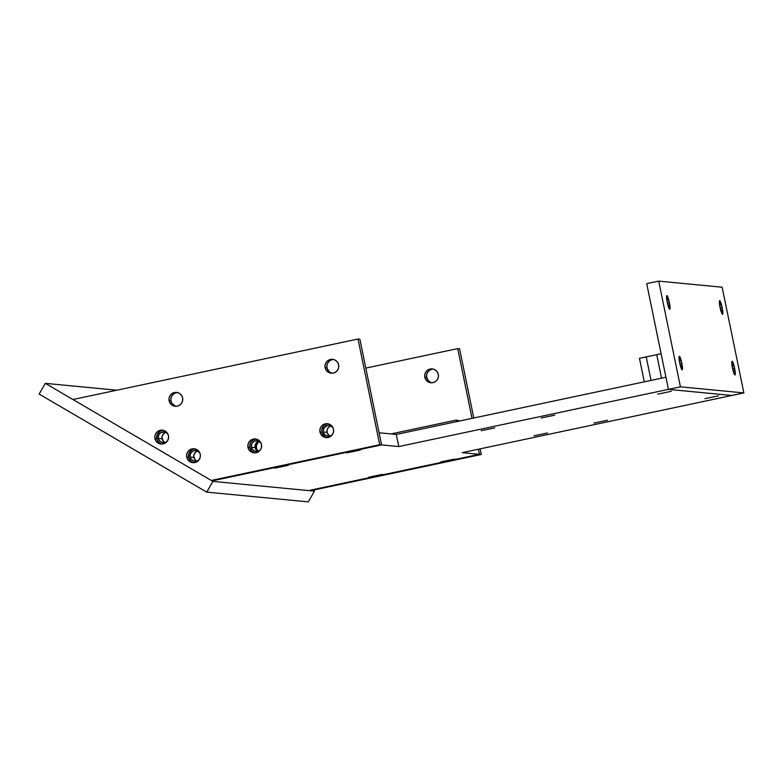 <?xml version="1.0" encoding="UTF-8"?>
<svg xmlns="http://www.w3.org/2000/svg" width="783" height="783" viewBox="0 0 783 783"><rect width="100%" height="100%" fill="white"/><g stroke="black" fill="none" stroke-linecap="round" stroke-linejoin="round"><path stroke-width="1.17" d="M656.722 354.65L661.547 378.169L656.722 354.65L661.097 353.72L656.722 354.65M656.731 354.719L646.22 356.872L651.045 380.401L646.22 356.872L639.466 358.311L644.292 381.83L639.466 358.311L656.78 354.689M330.955 425.952A5.422 5.364 -84.5 0 0 327.079 432.304L323.35 431.942A5.422 5.364 95.5 0 1 332.99 427.704M258.938 441.221A5.422 5.364 -84.5 0 0 255.072 447.573L251.343 447.22A5.422 5.364 95.5 0 1 260.984 442.982M332.423 434.624L329.692 436.141L326.589 435.867L324.162 433.89L323.232 430.885L324.113 427.861L327.509 425.521L330.612 425.795L333.029 427.772M260.416 449.902L257.676 451.409L254.583 451.135L252.155 449.168L251.226 446.163L252.106 443.139L254.495 441.113L257.597 440.77L261.023 443.041M330.24 426.197L327.842 428.223L327.059 430.19L327.392 433.322L329.389 435.73M258.233 441.475L255.835 443.501L255.052 445.458L255.385 448.59L257.382 451.008M260.308 450.01A5.422 5.364 95.5 0 1 251.343 447.22L255.072 447.573A5.422 5.364 -84.5 0 0 257.969 451.341M332.315 434.731A5.422 5.364 95.5 0 1 323.35 431.942L327.079 432.304A5.422 5.364 -84.5 0 0 329.976 436.072M460.032 420.911L456.205 420.099L456.518 421.655L456.205 420.099L391.011 433.929L456.205 420.099L460.032 420.911M197.708 451.018A5.422 5.364 -84.5 0 0 193.841 457.36L190.103 457.008A5.422 5.364 95.5 0 1 199.753 452.77M165.908 432.412A5.422 5.364 -84.5 0 0 162.042 438.764L158.313 438.402A5.422 5.364 95.5 0 1 167.953 434.164M199.185 459.69L196.445 461.197L193.342 460.923L190.925 458.955L189.995 455.951L190.876 452.926L193.264 450.9L196.357 450.558L199.792 452.828M167.386 441.083L164.645 442.591L161.552 442.317L159.125 440.349L158.195 437.345L159.076 434.32L161.464 432.294L165.575 432.255L167.993 434.222M196.073 451.771L194.115 454.228L193.724 456.303L195.329 460.13M164.273 433.165L162.316 435.622L161.924 437.707L163.53 441.524M167.278 441.191A5.422 5.364 95.5 0 1 158.313 438.402L162.042 438.764A5.422 5.364 -84.5 0 0 164.939 442.522M199.078 459.797A5.422 5.364 95.5 0 1 190.103 457.008L193.841 457.36A5.422 5.364 -84.5 0 0 196.739 461.128M259.565 441.583A5.422 5.364 -84.5 0 0 256.129 447.798L255.101 447.7L256.129 447.798L257.617 450.558M258.37 442.209L256.413 444.656L256.129 447.798A5.422 5.364 -84.5 0 0 258.41 451.204M328.322 423.867A6.978 6.89 -84.5 0 0 321.852 432.265L319.983 432.089A6.978 6.89 95.5 0 1 327.402 423.711A6.978 6.89 95.5 0 1 333.48 429.221L332.432 426.715L330.514 424.817L328.018 423.799L325.337 423.828L322.85 424.895L320.971 426.843L319.963 429.368L319.983 432.089L321.03 434.585L322.948 436.493L325.444 437.501L328.136 437.472L330.612 436.405L332.501 434.467L333.509 431.942L333.48 429.221A6.978 6.89 95.5 0 1 326.071 437.589A6.978 6.89 95.5 0 1 319.983 432.089L321.852 432.265L323.761 435.818L326.012 437.305M256.315 439.136A6.978 6.89 -84.5 0 0 249.836 447.533L247.976 447.357A6.978 6.89 95.5 0 1 255.395 438.979A6.978 6.89 95.5 0 1 261.473 444.49L260.426 441.994L258.507 440.085L256.012 439.077L253.32 439.097L250.844 440.173L248.965 442.111L247.957 444.636L247.976 447.357L249.023 449.863L250.942 451.762L253.438 452.78L256.129 452.75L258.605 451.683L260.485 449.736L261.502 447.21L261.473 444.49A6.978 6.89 95.5 0 1 254.054 452.868A6.978 6.89 95.5 0 1 247.976 447.357L249.836 447.533L251.754 451.086L254.005 452.574M195.084 448.923A6.978 6.89 -84.5 0 0 188.605 457.321L186.746 457.145A6.978 6.89 95.5 0 1 194.155 448.767A6.978 6.89 95.5 0 1 200.242 454.277L199.195 451.781L197.277 449.873L194.781 448.865L192.089 448.884L189.613 449.961L187.724 451.899L186.716 454.424L186.746 457.145L187.793 459.65L189.711 461.549L192.207 462.567L194.889 462.538L197.375 461.471L199.254 459.523L200.262 456.998L200.242 454.277A6.978 6.89 95.5 0 1 192.824 462.655A6.978 6.89 95.5 0 1 186.746 457.145L188.605 457.321L190.523 460.874M163.285 430.317A6.978 6.89 -84.5 0 0 156.806 438.715L154.946 438.539A6.978 6.89 95.5 0 1 162.365 430.17A6.978 6.89 95.5 0 1 168.443 435.681L167.396 433.175L165.477 431.267L162.981 430.259L160.29 430.288L157.814 431.355L155.934 433.293L154.917 435.818L154.946 438.539L155.993 441.044L157.912 442.943L160.407 443.961L163.099 443.932L165.575 442.865L167.454 440.917L168.462 438.392L168.443 435.681A6.978 6.89 95.5 0 1 161.024 444.049A6.978 6.89 95.5 0 1 154.946 438.539L156.806 438.715L157.863 441.221L159.781 443.129M333.48 359.466A6.978 6.89 -84.5 0 0 327 367.863L325.141 367.687A6.978 6.89 95.5 0 1 332.56 359.309A6.978 6.89 95.5 0 1 338.638 364.819L337.59 362.323L335.672 360.415L333.176 359.397L330.485 359.426L328.008 360.493L326.129 362.441L325.121 364.966L325.141 367.687L326.188 370.193L328.106 372.091L330.602 373.109L333.294 373.08L335.77 372.013L337.649 370.065L338.667 367.54L338.638 364.819A6.978 6.89 95.5 0 1 331.219 373.197A6.978 6.89 95.5 0 1 325.141 367.687L327 367.863L328.919 371.416L331.17 372.904M177.467 392.557A6.978 6.89 -84.5 0 0 170.988 400.955L169.118 400.779A6.978 6.89 95.5 0 1 176.537 392.4A6.978 6.89 95.5 0 1 182.625 397.911L181.578 395.415L179.659 393.506L177.164 392.489L174.472 392.518L171.996 393.585L170.107 395.532L169.099 398.058L169.118 400.779L170.175 403.284L172.094 405.183L174.58 406.201L177.271 406.171L179.747 405.105L181.636 403.157L182.645 400.632L182.625 397.911A6.978 6.89 95.5 0 1 175.206 406.289A6.978 6.89 95.5 0 1 169.118 400.779L170.988 400.955L172.035 403.46L175.157 405.995M381.585 444.91L379.716 444.734L358.017 339.029L359.886 339.205L381.585 444.91L213.152 480.645L211.293 480.459L213.152 480.645L381.585 444.91L398.782 446.564L680.417 386.831L658.718 281.126L646.719 283.671L668.418 389.376L646.719 283.671L658.718 281.126L680.417 386.831L743.85 392.919L722.151 287.214L658.718 281.126L722.151 287.214L743.85 392.919L731.851 395.464L668.418 389.376L680.417 386.831L743.85 392.919L731.851 395.464L668.418 389.376L731.851 395.464L462.215 452.662L479.411 454.306L310.274 490.187L479.411 454.306L478.364 449.236L479.411 454.306L462.215 452.662L731.851 395.464L668.418 389.376L665.922 377.24L668.418 389.376L398.782 446.564L396.286 434.438L665.922 377.24L396.286 434.438L398.782 446.564L381.585 444.91L379.089 432.784L396.286 434.438L379.089 432.784L381.585 444.91L212.457 480.791L381.585 444.91L379.716 444.734L211.293 480.459L379.716 444.734L358.017 339.029L72.927 399.506L211.293 480.459L72.927 399.506L358.017 339.029L359.886 339.205L381.585 444.91M327.196 424.004L324.72 425.071M323.682 425.952L321.823 429.544L321.852 432.265A6.978 6.89 -84.5 0 0 327 437.619M255.189 439.283L252.713 440.349L250.824 442.287L249.816 444.813L249.836 447.533A6.978 6.89 -84.5 0 0 254.994 452.897M193.959 449.07L192.667 449.481M191.483 450.137L188.967 453.288L188.605 457.321A6.978 6.89 -84.5 0 0 193.763 462.684M191.571 461.735L192.775 462.361M162.159 430.464L160.867 430.875M159.683 431.531L157.168 434.682L156.806 438.715A6.978 6.89 -84.5 0 0 161.964 444.078M332.354 359.612L329.878 360.679L327.989 362.617L326.981 365.142L327 367.863A6.978 6.89 -84.5 0 0 332.158 373.217M176.341 392.704L173.865 393.771L171.976 395.709L170.968 398.234L170.988 400.955A6.978 6.89 -84.5 0 0 176.146 406.318M722.141 307.582L720.174 307.993L722.141 307.582L722.494 314.306L720.047 307.376A6.978 1.008 -102 0 1 719.646 300.662A6.978 1.008 -102 0 1 722.141 307.582A6.978 1.008 -102 0 1 722.543 314.306A6.978 1.008 -102 0 1 720.047 307.376L719.694 300.652L722.141 307.582M669.357 302.512L667.39 302.923L669.357 302.512L669.71 309.236L667.253 302.307A6.978 1.008 -102 0 1 666.862 295.592A6.978 1.008 -102 0 1 669.357 302.512A6.978 1.008 -102 0 1 669.749 309.236A6.978 1.008 -102 0 1 667.253 302.307L666.91 295.582L669.357 302.512M734.591 368.245L732.624 368.666L734.591 368.245L734.943 374.969L732.496 368.039A6.978 1.008 -102 0 1 732.095 361.325A6.978 1.008 -102 0 1 734.591 368.245A6.978 1.008 -102 0 1 734.992 374.969A6.978 1.008 -102 0 1 732.496 368.039L732.144 361.315L734.591 368.245M681.807 363.175L679.84 363.596L681.807 363.175L682.159 369.899L679.713 362.969A6.978 1.008 -102 0 1 679.311 356.255A6.978 1.008 -102 0 1 681.807 363.175A6.978 1.008 -102 0 1 682.208 369.899A6.978 1.008 -102 0 1 679.713 362.969L679.36 356.245L681.807 363.175M212.878 481.388L206.722 492.125L308.277 501.874L314.423 491.147L212.878 481.388L314.423 491.147L312.838 490.217L314.423 491.147L308.277 501.874L206.722 492.125L39.15 394.074L45.306 383.347L212.878 481.388L206.722 492.125L39.15 394.074L45.306 383.347L116.755 390.208L45.306 383.347L212.878 481.388M533.967 435.798L547.552 432.96L533.967 435.798M593.974 423.065L607.559 420.236L593.974 423.065M481.183 430.728L494.768 427.89L481.183 430.728M541.19 417.995L554.775 415.166L541.19 417.995M346.693 452.887L360.278 450.059L346.693 452.887M274.686 468.165L288.271 465.327L274.686 468.165M368.783 477.199L382.358 474.371L368.783 477.199M440.79 461.931L454.365 459.092L440.79 461.931M704.974 398.664L718.559 395.826L704.974 398.664M657.789 394.133L671.364 391.294L657.789 394.133M257.666 442.777A6.978 6.89 -84.5 0 0 256.501 448.297L256.99 449.804A6.978 6.89 -84.5 0 1 256.501 448.297L256.472 445.576L257.666 442.777M433.175 369.038A6.978 6.89 -84.5 0 0 426.696 377.435L424.826 377.259A6.978 6.89 95.5 0 1 432.245 368.891A6.978 6.89 95.5 0 1 438.323 374.401L437.276 371.896L435.358 369.987L432.862 368.979L430.18 369.008L427.704 370.075L425.815 372.013L424.807 374.538L424.826 377.259L425.874 379.765L427.792 381.664L430.288 382.681L432.979 382.652L435.456 381.585L437.345 379.638L438.353 377.112L438.323 374.401A6.978 6.89 95.5 0 1 430.914 382.77A6.978 6.89 95.5 0 1 424.826 377.259L426.696 377.435L428.604 380.988L430.856 382.476M457.712 348.601L459.572 348.787L473.784 417.995L459.572 348.787L457.712 348.601L365.818 368.098L457.712 348.601L472.032 418.367L457.712 348.601M480.116 448.865L481.271 454.492L479.411 454.306L478.364 449.236L479.411 454.306L481.271 454.492L312.838 490.217L310.978 490.041L479.411 454.306L310.978 490.041L312.838 490.217L481.271 454.492L480.116 448.865M432.04 369.185L429.564 370.251L427.675 372.199L426.666 374.714L426.696 377.435A6.978 6.89 -84.5 0 0 431.854 382.799"/></g></svg>
